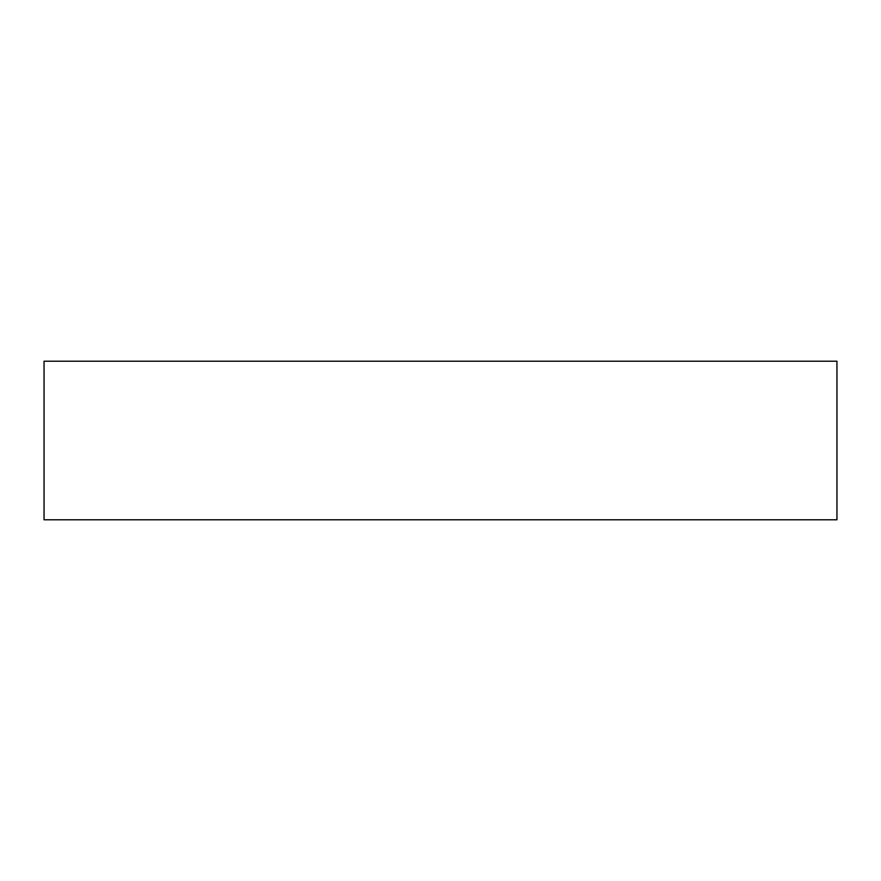 <?xml version="1.0" encoding="UTF-8"?>
<svg xmlns="http://www.w3.org/2000/svg" width="881" height="881" viewBox="0 0 881 881"><rect width="100%" height="100%" fill="white"/><g stroke="black" fill="none" stroke-linecap="round" stroke-linejoin="round"><path stroke-width="1.32" d="M44.05 361.21L44.05 519.79L836.95 519.79L836.95 361.21L44.05 361.21"/></g></svg>
